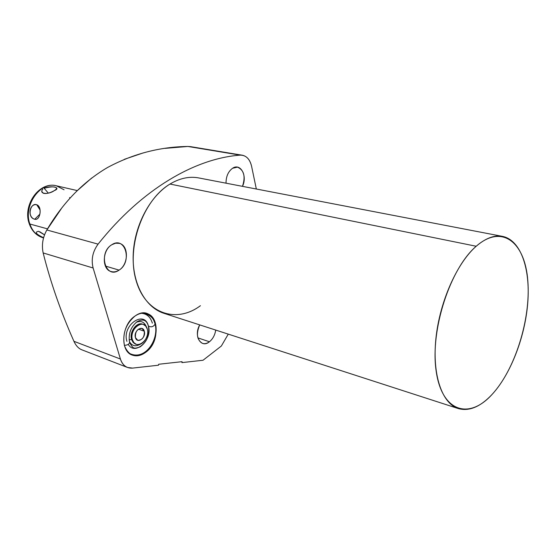 <?xml version="1.0" encoding="UTF-8"?>
<svg xmlns="http://www.w3.org/2000/svg" width="556" height="556" viewBox="0 0 556 556"><rect width="100%" height="100%" fill="white"/><g stroke="black" fill="none" stroke-linecap="round" stroke-linejoin="round"><path stroke-width="0.83" d="M190.479 146.631L242.346 155.221C247.024 156.264 250.11 159.947 251.59 166.279L256.33 189.012L251.59 166.279C249.755 158.842 245.967 155.131 240.241 155.138L187.914 146.457L164.993 148.369M143.399 152.851L124.266 159.35M232.568 168.266C228.196 171.512 226.014 176.481 226.035 183.181C226.014 176.481 228.196 171.512 232.568 168.266C240.553 162.679 247.656 175.988 242.479 186.35C245.689 176.481 244.035 170.08 237.509 167.141L232.568 168.266M158.634 364.263L182.055 361.678L181.937 362.602L203.03 360.253L221.357 346.006L228.273 334.128L221.357 346.006L203.03 360.253L181.937 362.602L182.055 361.678L158.634 364.263L158.509 365.209L158.634 364.263M242.346 155.221L240.241 155.138C195.49 158.335 142.211 188.644 98.085 244.14C92.664 251.569 91.017 259.52 93.123 267.999L120.416 359.016C122.64 365.459 126.692 368.482 132.578 368.1L158.509 365.209L132.578 368.1L127.539 367.474C124.134 366.091 121.764 363.276 120.416 359.016L73.927 341.308C60.75 311.659 50.492 282.198 43.153 252.938C50.492 282.198 60.75 311.659 73.927 341.308L120.416 359.016L93.123 267.999L43.153 252.938C41.505 245.036 42.736 237.377 46.85 229.969C42.736 237.377 41.505 245.036 43.153 252.938L93.123 267.999C91.017 259.52 92.664 251.569 98.085 244.14L46.85 229.969C62.884 202.725 83.059 181.937 107.377 167.592C132.898 153.873 159.739 146.826 187.914 146.457L190.548 146.645M200.417 305.703C176.224 323.912 145.345 313.695 136.005 280.175C126.268 246.892 143.038 200 169.997 184.05L476.207 246.252C456.886 263.12 439.65 301.957 435.918 338.486C432.123 375.064 442.062 403.524 458.325 408.57C469.042 411.516 480.155 406.957 491.657 394.885C510.526 374.744 525.093 337.061 527.769 302.735C530.452 268.451 520.659 240.046 502.568 236.397C494.381 234.868 485.596 238.156 476.207 246.252L169.997 184.05C179.755 178.212 189.332 176.169 198.714 177.927L502.568 236.397M119.081 270.119C105.737 279.758 97.773 252.952 111.798 244.737C125.322 235.598 132.634 262.001 119.081 270.119L105.383 266.06L119.081 270.119C128.672 264.441 128.902 245.356 119.304 243.347L115.572 243.215L111.798 244.737C102.123 250.214 101.748 269.431 111.186 271.557C113.806 272.287 116.44 271.808 119.081 270.119M209.438 341.759C201.057 348.876 193.335 335.845 199.715 324.892C195.969 333.857 196.887 340.015 202.467 343.372C204.726 344.074 207.047 343.538 209.438 341.759L197.887 337.881L209.438 341.759C212.837 338.958 214.929 335.066 215.721 330.069C214.929 335.066 212.837 338.958 209.438 341.759M145.366 352.546C135.761 358.286 128.797 356.035 124.488 345.79C122.251 333.913 125.739 324.016 134.955 316.1C154.853 301.421 165.062 339.236 145.366 352.546L144.616 352.275L145.366 352.546C158.724 343.538 160.065 317.101 147.159 313.647C143.233 312.437 139.16 313.25 134.955 316.1C121.437 324.683 119.769 351.448 132.37 355.131C136.602 356.57 140.932 355.708 145.366 352.546M458.325 408.57L163.93 313.313C145.276 307.412 132.043 283.442 133.204 254.572C134.302 225.729 149.932 196.233 169.997 184.05M491.657 394.885C514.884 370.199 530.89 319.283 527.832 280.947C525.114 242.381 502.075 223.498 476.207 246.252C450.249 268.374 430.226 329.645 436.071 370.414C441.527 411.503 468.548 420.086 491.657 394.885M91.698 178.01L76.394 191.459M61.243 208.806L46.85 229.969L98.085 244.14C142.211 188.644 195.49 158.335 240.241 155.138L187.914 146.457M127.539 367.474L81.795 349.793C78.521 348.48 75.894 345.651 73.927 341.308M145.192 313.445L144.219 313.104L145.192 313.445M129.729 353.706L130.709 354.054L129.729 353.706M141.46 313.285C146.853 313.758 150.488 317.045 152.358 323.154M129.604 342.399C129.207 344.233 127.456 345.206 124.356 345.332C127.456 345.206 129.207 344.233 129.604 342.399C133.245 349.397 134.128 348.751 140.029 346.937C147.083 341.815 149.863 334.837 148.369 326.011C151.142 327.491 153.373 326.872 155.068 324.162L155.068 324.162C153.373 326.872 151.142 327.491 148.369 326.011L147.938 324.732C146.096 319.818 142.482 318.796 137.103 321.681C130.639 327.123 128.137 334.031 129.604 342.399L129.569 342.267M128.255 344.379C135.011 356.194 152.872 339.556 148.369 326.011C144.504 309.435 121.681 325.357 126.921 341.377M140.425 344.143C135.671 346.944 131.987 346.068 129.374 341.516C131.987 346.068 135.671 346.944 140.425 344.143M136.241 322.306C141.141 320.402 144.553 322.014 146.478 327.143C144.553 322.014 141.141 320.402 136.241 322.306M135.428 344.004L133.079 342.343L131.584 339.473L129.096 339.841L131.584 339.473C129.11 332.196 136.665 321.681 142.51 324.141C136.665 321.681 129.11 332.196 131.584 339.473L132.384 339.758L131.584 339.473L131.737 339.938L133.364 342.663L136.227 344.296C142.134 346.84 149.675 336.352 147.277 329.062L145.755 326.108L143.316 324.412C137.471 321.959 129.916 332.474 132.384 339.758L133.878 342.628L136.227 344.296M147.277 329.062C144.546 317.552 128.777 328.672 132.384 339.758C135.351 351.204 150.794 339.904 147.277 329.062M144.289 331.209C146.395 337.687 137.165 344.393 135.428 337.575C133.287 331.008 142.642 324.363 144.289 331.209L138.388 329.166L144.289 331.209L141.947 328.45C137.304 328.589 135.129 331.626 135.428 337.575L137.728 340.286C142.392 340.182 144.574 337.158 144.289 331.209M47.51 228.87L29.864 224.012C23.018 205.525 40.317 181.054 56.392 185.801C40.317 181.054 23.018 205.525 29.864 224.012L47.51 228.87M34.694 219.259L39.81 214.227L34.694 219.259C40.442 220.725 42.43 206.61 36.731 204.733C29.204 203.287 27.272 217.153 34.694 219.259C36.439 219.703 37.843 218.904 38.92 216.868C40.234 213.838 40.456 210.793 39.594 207.722L36.731 204.733L40.067 210.008L36.731 204.733C30.295 202.321 27.056 216.91 33.992 219.001M41.839 191.472L43.222 193.231C46.224 193.981 49.922 193.106 54.314 190.618C61.931 187.629 51.326 185.148 44.139 188.241L48.33 193.134L44.139 188.241C52.243 186.225 56.406 186.448 56.629 188.908L54.314 190.618C48.441 194.92 38.42 194.072 42.826 189.207M29.183 223.533C31.741 230.907 36.355 235.661 43.027 237.794C36.786 235.848 32.401 231.254 29.864 224.012C32.401 231.254 36.786 235.848 43.027 237.794L43.528 237.94M44.508 234.854L38.572 231.317C34.333 232.04 36.008 234.173 43.59 237.725M29.162 223.463L29.864 224.012L29.162 223.463C22.476 205.143 39.295 181.145 56.392 185.801L64.065 189.784M69.91 198.346L69.583 197.561M43.903 234.389L39.754 231.755M143.316 313.097C150.071 314.71 153.984 318.393 155.068 324.162C159.329 339.292 144.928 361.782 129.02 353.15M143.316 324.412L142.51 324.141M77.277 190.576L56.392 185.801"/></g></svg>
